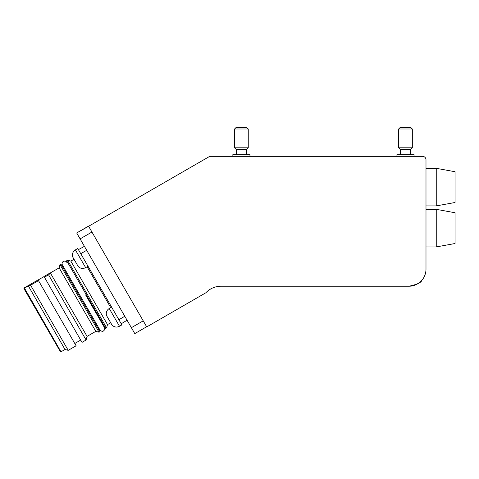 <?xml version="1.0" encoding="UTF-8"?>
<svg xmlns="http://www.w3.org/2000/svg" width="479" height="479" viewBox="0 0 479 479"><rect width="100%" height="100%" fill="white"/><g stroke="black" fill="none" stroke-linecap="round" stroke-linejoin="round"><path stroke-width="0.72" d="M411.575 286.029L418.149 283.526L419.532 282.532M421.137 281.083L421.724 280.454C421.233 282.58 416.964 284.508 408.904 286.238L389.247 286.238M425.993 269.15L425.993 159.764A3.419 3.419 0 0 0 422.58 156.346L210.634 156.346A3.419 3.419 0 0 0 208.928 156.807L88.615 226.268L146.724 326.918L205.928 292.735A20.507 20.507 0 0 1 220.903 286.238L408.904 286.238A17.088 17.088 0 0 0 425.993 269.15M420.76 281.46L419.676 282.418M249.96 156.346L249.96 154.639L232.866 154.639L232.866 156.346M246.541 154.639L246.541 149.514L236.285 149.514L234.578 147.801L234.578 129.001L248.248 129.001L248.248 147.801L234.578 147.801M248.248 129.001L246.541 127.294L236.285 127.294L234.578 129.001M414.03 156.346L414.03 154.639L396.941 154.639L396.941 156.346L396.941 154.639M410.611 154.639L410.611 149.514L400.36 149.514L398.648 147.801L398.648 129.001L412.323 129.001L412.323 147.801L398.648 147.801L398.648 129.001L400.36 127.294L410.611 127.294L412.323 129.001M131.378 327.684L143.221 320.846L146.64 326.768L134.797 333.606L76.688 232.956L88.615 226.268M76.688 232.956L88.531 226.118M85.609 294.902L104.793 328.133L85.609 294.902M61.174 351.706L60.24 351.454L23.95 288.598L24.118 287.975L24.483 288.154L60.875 351.616L60.893 351.215L61.174 351.706L65.024 349.484L28.333 285.933L24.483 288.154M65.024 349.484L68.21 350.341L48.559 316.296L30.602 285.197L28.333 285.933M74.784 343.485L80.706 340.066M38.122 279.987L44.044 276.569M44.421 277.221L82.029 342.365L86.1 340.012L87.07 336.396L50.289 272.862C50.63 273 50.032 273.671 48.493 274.874L44.421 277.221L44.002 276.497L50.289 272.862M86.1 340.012L48.559 274.82M87.07 336.396L95.8 331.354L59.139 267.857L60.019 264.588L60.905 264.073L99.955 331.713L99.069 332.228L60.019 264.588M50.409 272.898L59.139 267.857M95.8 331.354L99.069 332.228M63.671 267.162L98.668 327.774M66.677 260.744L105.727 328.384L106.619 327.87L67.563 260.229L66.677 260.744L66.425 261.672L66.832 262.378C65.922 261.109 64.755 260.798 63.33 261.438C62.078 262.282 61.767 263.45 62.39 264.941L99.949 329.995C101.56 331.42 102.728 331.731 103.452 330.929C104.715 330.019 105.033 328.851 104.392 327.426M106.619 327.87L107.494 324.6L70.832 261.103L67.563 260.229M107.494 324.6L110.691 322.756M70.832 261.103L74.029 259.259M30.602 285.197L38.5 280.64L38.081 279.916L24.118 287.975M38.5 280.64L76.107 345.784L68.21 350.341M124.779 316.26L118.888 319.727L80.753 253.672L86.705 250.301M84.424 246.35L78.412 249.613M121.235 323.786L127.061 320.212M121.87 324.888L119.487 326.259L121.87 324.888L111.613 307.123L109.236 308.5C106.691 310.2 105.781 312.542 106.512 315.517L112.05 325.109C114.265 327.229 116.744 327.612 119.487 326.259L109.236 308.5M78.209 266.498L72.67 256.9C71.94 253.93 72.85 251.589 75.395 249.888L85.651 267.647C82.903 269 80.424 268.617 78.209 266.498M87.633 265.588L77.772 248.511L75.395 249.888M425.993 168.315L436.249 168.315L436.249 205.91L425.993 205.91M436.249 168.315L455.05 171.727L455.05 202.491L436.249 205.91M425.993 209.329L436.249 209.329L436.249 246.93L425.993 246.93M436.249 209.329L455.05 212.748L455.05 243.512L436.249 246.93M80.107 238.877L91.944 232.04M110.727 307.638L87.142 266.785M410.611 149.514L412.323 147.801L410.611 149.514M400.36 154.639L400.36 149.514L400.36 154.639M246.541 149.514L248.248 147.801M236.285 154.639L236.285 149.514M63.527 267.246L62.593 266.995M105.727 328.384L104.793 328.133M98.518 327.858L98.267 328.792M119.487 326.259C116.744 327.612 114.265 327.229 112.05 325.109M88.028 266.276L85.651 267.647"/></g></svg>
